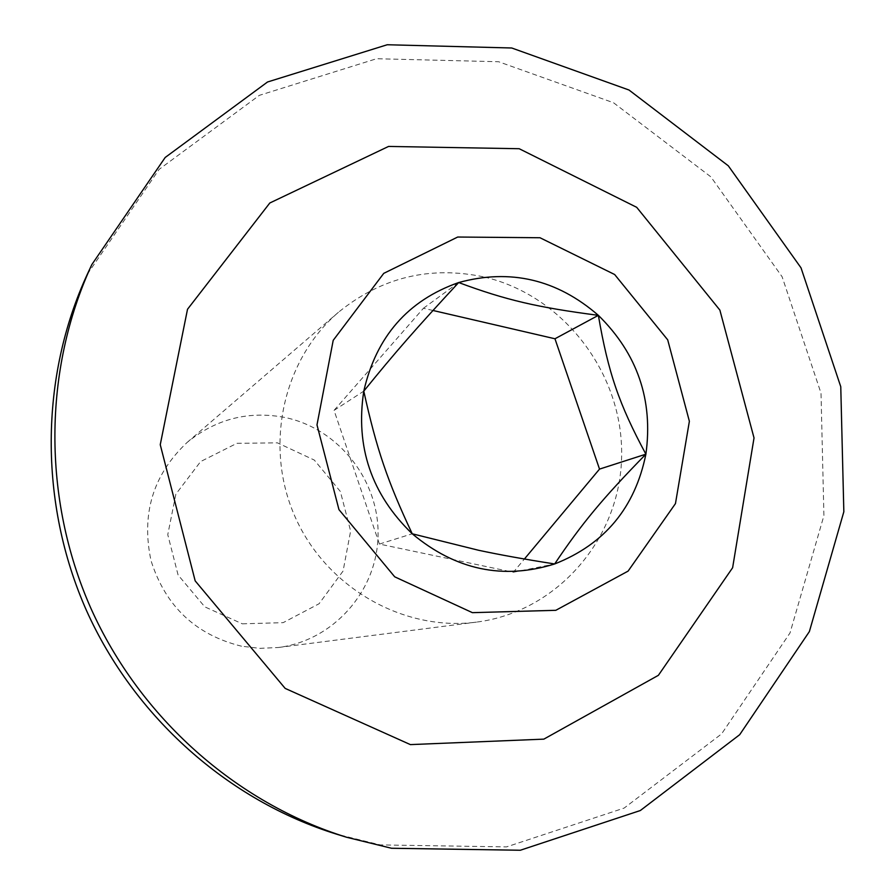 <?xml version="1.0" encoding="UTF-8"?>
<svg xmlns="http://www.w3.org/2000/svg" width="895" height="895" viewBox="0 0 895 895"><rect width="100%" height="100%" fill="white"/><g stroke="black" fill="none" stroke-linecap="round" stroke-linejoin="round"><path stroke-width="0.67" stroke-dasharray="4.47 3.36" d="M241.527 646.201C195.703 634.846 165.553 606.351 151.054 560.751C141.03 514.021 153.045 474.585 187.122 442.443C216.254 418.715 249.157 410.447 285.852 417.652C339.485 429.287 379.737 481.331 378.026 536.351C376.739 591.371 333.298 640.607 278.412 647.488L259.953 648.349L241.527 646.201M242.332 623.826L283.156 622.651L319.067 603.756L343.076 571.044L350.627 531.037L340.368 491.5L314.313 460.075L277.461 442.857L236.906 443.316L200.614 461.563L175.856 494.152L167.768 534.684L178.083 574.982L204.765 606.832L242.332 623.826M484.464 277.058C563.66 295.574 623.244 373.741 621.633 455.924C620.638 538.108 557.708 611.867 476.408 622.126C403.567 631.725 326.485 587.735 295.227 517.153C263.689 446.706 282.574 359.991 338.444 312.277C381.594 277.226 430.271 265.491 484.464 277.058M87.33 274.25L159.142 169.345L259.36 95.34L376.594 58.723L498.604 61.733L613.522 102.746L710.876 176.874L782.118 276.756L821.017 393.173L823.915 515.632L790.016 632.955L721.583 733.911L624.151 808.073L506.536 846.894L380.386 844.914L336.643 834.185M432.979 310.475L423.447 308.26L334.059 410.38L379.424 544.07L513.361 572.252L524.414 559.006M379.424 544.07L412.237 533.789M513.361 572.252L554.654 563.962M423.447 308.26L458.676 282.54M334.059 410.38L363.784 391.137M278.412 647.488L476.408 622.126M187.122 442.443L338.444 312.277"/><path stroke-width="1.34" d="M412.237 533.789C455.611 569.97 503.079 580.027 554.654 563.962C604.595 544.294 635.014 507.7 645.888 454.179C653.316 400.099 637.475 353.827 598.363 315.342C556.903 279.385 510.34 268.444 458.676 282.54C407.907 300.407 376.269 336.598 363.784 391.137C355.27 446.795 371.414 494.342 412.237 533.789L478.635 550.28C499.388 554.721 524.727 559.285 554.654 563.962C582.007 523.183 602.715 498.358 645.888 454.179C618.937 404.025 608.208 372.644 598.363 315.342C537.447 307.421 505.798 300.071 458.676 282.54C416.242 328.32 394.74 352.887 363.784 391.137C376.571 449.1 387.501 481.297 412.237 533.789M539.998 237.746L457.714 237.03L383.754 273.355L333.208 340.335L316.987 424.879L338.959 509.624L394.717 576.827L472.403 612.661L555.806 610.312L628.1 571.111L675.456 503.605L689.374 421.288L667.704 339.843L614.652 274.519L539.998 237.746M519.189 148.715L636.692 207.316L719.871 310.084L754.026 437.935L732.625 567.732L658.384 675.322L543.836 739.136L410.391 744.606L285.169 688.4L195.177 580.877L160.25 444.692L187.514 309.267L269.809 202.997L388.564 146.433L519.189 148.715M346.768 837.306L336.643 834.185C228.516 800.701 134.317 717.275 86.323 610.177C38.843 502.833 39.861 377.008 87.33 274.25L91.793 264.64L165.172 157.486L267.527 81.993L387.222 44.75L511.739 47.994L628.995 90.015L728.306 165.81L801.014 267.84L840.763 386.718L843.84 511.761L809.382 631.568L739.684 734.705L640.339 810.523L520.308 850.25L391.473 848.259L346.768 837.306C236.28 803.095 139.922 717.745 90.82 608.164C42.244 498.347 43.284 369.646 91.793 264.64M524.414 559.006L599.516 469.103L554.967 338.769L432.979 310.475M599.516 469.103L645.888 454.179M554.967 338.769L598.363 315.342"/></g></svg>
